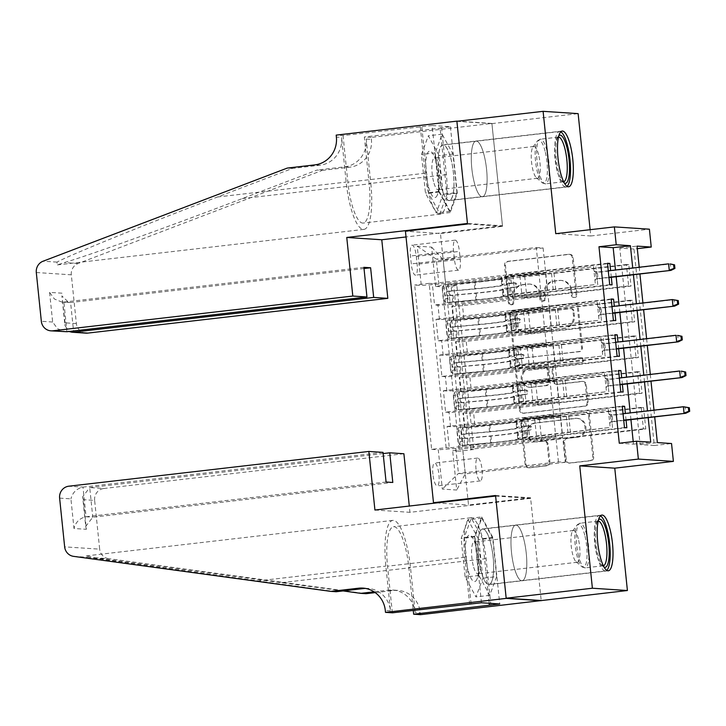 <?xml version="1.0" encoding="UTF-8"?>
<svg xmlns="http://www.w3.org/2000/svg" width="726" height="726" viewBox="0 0 726 726"><rect width="100%" height="100%" fill="white"/><g stroke="black" fill="none" stroke-linecap="round" stroke-linejoin="round"><path stroke-width="0.54" stroke-dasharray="3.63 2.72" d="M511.93 304.757A2.468 2.387 93.8 0 1 509.307 302.579L505.459 265.326A3.53 3.403 93.8 0 1 508.481 261.424L569.411 254.372A3.53 3.403 93.8 0 1 573.159 257.485L577.007 294.738A2.468 2.387 93.8 0 1 574.475 297.478A2.468 2.387 93.8 0 1 572.269 295.291L571.77 290.464A11.289 10.89 93.8 0 0 559.782 280.499L554.7 281.089A11.289 10.89 93.8 0 0 545.026 293.567L545.525 298.386A2.468 2.387 93.8 0 1 542.994 301.127A2.468 2.387 93.8 0 1 540.788 298.93L540.289 294.112A11.289 10.89 93.8 0 0 528.301 284.147L523.219 284.737A11.289 10.89 93.8 0 0 513.554 297.206L514.044 302.034A2.468 2.387 93.8 0 1 511.93 304.757M570.827 290.4A11.289 10.89 93.8 0 0 558.829 280.436L553.757 281.026A11.289 10.89 93.8 0 0 544.083 293.504L544.582 298.322A2.468 2.387 93.8 0 1 542.05 301.063A2.468 2.387 93.8 0 1 539.845 298.867L539.345 294.048A11.289 10.89 93.8 0 0 527.348 284.084L522.275 284.674A11.289 10.89 93.8 0 0 512.601 297.152L513.101 301.971A2.468 2.387 93.8 0 1 510.569 304.711A2.468 2.387 93.8 0 1 508.363 302.515L504.516 265.262A3.53 3.403 93.8 0 1 507.538 261.36L568.467 254.309A3.53 3.403 93.8 0 1 572.215 257.421L576.063 294.674A2.468 2.387 93.8 0 1 573.531 297.415A2.468 2.387 93.8 0 1 571.326 295.228L570.827 290.4L571.77 290.464M511.503 552.441A28.042 7.287 -96.6 0 1 515.66 525.061A28.042 7.287 -96.6 0 1 526.268 553.403A28.042 7.287 -96.6 0 1 522.112 580.773A28.042 7.287 -96.6 0 1 511.503 552.441A28.042 7.287 83.4 0 0 522.112 580.773A28.042 7.287 83.4 0 0 526.268 553.403A28.042 7.287 83.4 0 0 515.66 525.061A28.042 7.287 83.4 0 0 511.503 552.441M471.818 168.423A28.042 7.287 -96.6 0 1 475.975 141.053A28.042 7.287 -96.6 0 1 486.583 169.394A28.042 7.287 -96.6 0 1 482.427 196.764A28.042 7.287 -96.6 0 1 471.818 168.423A28.042 7.287 83.4 0 0 482.427 196.764A28.042 7.287 83.4 0 0 486.583 169.394A28.042 7.287 83.4 0 0 475.975 141.053A28.042 7.287 83.4 0 0 471.818 168.423M432.905 474.278A11.507 2.986 -96.6 0 1 434.611 463.052A11.507 2.986 -96.6 0 1 438.958 474.677A11.507 2.986 -96.6 0 1 437.252 485.903A11.507 2.986 -96.6 0 1 432.905 474.278M476.011 469.286A11.507 2.986 -96.6 0 1 477.717 458.052A11.507 2.986 -96.6 0 1 482.064 469.686A11.507 2.986 -96.6 0 1 480.358 480.911A11.507 2.986 -96.6 0 1 476.011 469.286M549.918 461.899A3.53 3.403 93.8 0 1 546.896 465.793L529.808 467.78A3.53 3.403 93.8 0 1 526.06 464.658L521.785 423.285A3.53 3.403 93.8 0 1 524.807 419.392L585.737 412.332A3.53 3.403 93.8 0 1 589.485 415.444L593.759 456.817A3.53 3.403 93.8 0 1 590.737 460.72L570.082 463.106A3.53 3.403 93.8 0 1 566.344 459.994L564.51 442.288A3.53 3.403 93.8 0 1 567.532 438.395L577.769 437.206A9.438 9.102 93.8 0 0 577.415 418.403A9.438 9.102 93.8 0 0 575.836 418.448L535.724 423.095A9.438 9.102 93.8 0 0 536.069 441.889A9.438 9.102 93.8 0 0 537.657 441.853L544.346 441.072A3.53 3.403 93.8 0 1 548.094 444.194L549.918 461.899L548.974 461.836A3.53 3.403 93.8 0 1 545.952 465.738L528.864 467.716A3.53 3.403 93.8 0 1 525.116 464.604L520.832 423.222A3.53 3.403 93.8 0 1 523.863 419.329L584.784 412.268A3.53 3.403 93.8 0 1 588.532 415.381L592.806 456.763A3.53 3.403 93.8 0 1 589.784 460.656L569.139 463.052A3.53 3.403 93.8 0 1 565.391 459.93L563.567 442.225A3.53 3.403 93.8 0 1 566.589 438.332L577.769 437.206M495.559 495.513L530.588 497.809L541.197 600.511L530.642 498.345L409.945 512.32L409.292 506.04M530.588 497.809L468.515 504.997L440.455 233.509L405.435 231.213M456.89 121.315L491.919 123.62L502.528 226.321L440.455 233.509M491.919 123.62L578.132 113.628M555.744 233.681L590.773 235.977L590.12 229.697M590.773 235.977L649.398 229.189M633.998 249.045L619.804 248.12L640.105 444.584L654.298 445.519L633.998 249.045L637.301 248.664M654.298 445.519L671.541 443.522M518.536 358.726A3.53 3.403 93.8 0 1 514.788 355.613L510.514 314.24A3.53 3.403 93.8 0 1 513.536 310.338L574.466 303.286A3.53 3.403 93.8 0 1 578.214 306.399L582.488 347.772A3.53 3.403 93.8 0 1 579.466 351.674L517.593 358.662A3.53 3.403 93.8 0 1 513.845 355.549L509.57 314.176A3.53 3.403 93.8 0 1 512.592 310.274L573.522 303.223A3.53 3.403 93.8 0 1 577.27 306.336L581.544 347.709A3.53 3.403 93.8 0 1 578.522 351.611L517.593 358.662M516.15 368.763L520.424 410.136A3.53 3.403 93.8 0 0 524.172 413.248L585.102 406.197A3.53 3.403 93.8 0 0 588.124 402.295L586.29 384.589A3.53 3.403 93.8 0 0 582.542 381.477L557.831 384.335A3.53 3.403 93.8 0 1 554.092 381.223L552.876 369.48A3.53 3.403 93.8 0 1 555.898 365.577L581.626 362.601A2.468 2.387 93.8 0 0 581.526 357.682A2.468 2.387 93.8 0 0 581.118 357.691L519.172 364.86A3.53 3.403 93.8 0 0 516.15 368.763L515.206 368.699L519.48 410.072L520.424 410.136M624.478 427.596L449.294 447.888L447.08 426.452L622.264 406.161M620.784 391.877L445.61 412.168L443.395 390.733L618.57 370.441M617.1 356.148L441.916 376.44L439.702 355.014L614.886 334.722M613.406 320.429L438.223 340.721L436.008 319.286L439.466 319.513A14.384 0.662 174.1 0 0 457.044 318.17L542.567 308.26L541.088 293.966L515.133 296.961L510.351 296.644L612.082 284.864M611.192 298.994L436.008 319.286M453.614 284.964L628.798 264.672L631.012 286.108L455.828 306.399L453.614 284.964L456.79 285.173L473.769 449.494L470.593 449.285L645.777 428.993L643.563 407.558L641.194 407.404L643.408 428.839L645.777 428.993M457.307 320.683L632.491 300.392L634.705 321.827L459.522 342.118L457.307 320.683L453.85 320.456L452.38 306.172L455.828 306.399M461.001 356.412L636.185 336.12L638.399 357.546L463.215 377.838L461.001 356.412L457.543 356.185A14.384 0.662 -5.9 0 1 457.035 356.058A14.384 0.662 -5.9 0 1 467.553 354.333L466.074 340.049A14.384 0.662 174.1 0 0 455.556 341.774A14.384 0.662 174.1 0 0 456.064 341.892L459.522 342.118M464.694 392.131L639.869 371.839L642.083 393.274L466.909 413.566L464.694 392.131L461.237 391.904A14.384 0.662 -5.9 0 1 460.729 391.786A14.384 0.662 -5.9 0 1 471.247 390.062L469.767 375.769A14.384 0.662 174.1 0 0 459.249 377.493A14.384 0.662 174.1 0 0 459.758 377.611L463.215 377.838M445.61 412.168L449.058 412.395A14.384 0.662 174.1 0 0 466.646 411.043L552.159 401.133L526.205 404.128L521.422 403.81L623.153 392.031M447.08 426.452L450.537 426.679A14.384 0.662 -5.9 0 0 468.116 425.336L553.639 415.426L552.159 401.133M441.916 376.44L445.374 376.667A14.384 0.662 174.1 0 0 462.952 375.324L548.475 365.414L522.511 368.409L517.738 368.091L619.46 356.312M443.395 390.733L446.844 390.96A14.384 0.662 -5.9 0 0 464.431 389.608L549.945 379.707L548.475 365.414M438.223 340.721L441.68 340.948A14.384 0.662 174.1 0 0 459.259 339.596L544.781 329.695L518.827 332.68L514.044 332.372L615.775 320.583M439.702 355.014L443.159 355.241A14.384 0.662 -5.9 0 0 460.738 353.889L546.261 343.979L544.781 329.695M628.798 264.672L626.429 264.518L628.643 285.953L631.012 286.108M632.491 300.392L630.123 300.237L632.337 321.672L634.705 321.827M636.185 336.12L633.816 335.957L636.03 357.392L638.399 357.546M639.869 371.839L637.51 371.685L639.724 393.12L642.083 393.274M619.278 443.223L633.48 444.149L633.217 441.608M630.939 419.628L630.25 412.894M627.255 383.9L626.556 377.166M623.561 348.181L622.863 341.447M619.868 312.461L619.169 305.728M616.174 276.733L615.485 269.999M611.301 277.305L610.602 270.562M614.995 313.024L614.296 306.29M618.679 348.743L617.989 342.01M622.373 384.471L621.674 377.729M626.066 420.191L625.367 413.457M416.307 256.405L417.123 264.264A11.144 2.895 -96.6 0 1 415.472 275.145A11.144 2.895 -96.6 0 1 411.252 263.883L410.444 256.024A11.144 2.895 -96.6 0 1 412.096 245.143A11.144 2.895 -96.6 0 1 416.307 256.405L459.413 251.414L460.23 259.273A11.144 2.895 -96.6 0 1 458.578 270.145A11.144 2.895 -96.6 0 1 454.358 258.883L453.55 251.024A11.144 2.895 -96.6 0 1 455.202 240.152A11.144 2.895 -96.6 0 1 459.413 251.414M436.48 502.891L468.515 504.997M449.294 447.888L446.127 447.679L431.643 449.358L414.664 285.037L421.289 285.472L438.867 284.12L538.873 272.54L536.287 247.53L436.281 259.118L443.096 259.563L445.682 284.565L435.673 286.416L442.306 286.852L459.286 451.173L452.661 450.737L462.662 448.895L465.248 473.897L458.433 473.452L455.846 448.441L555.853 436.861L529.898 439.847L525.116 439.539L626.847 427.75M431.643 449.358L438.268 449.793L442.334 489.088L456.718 490.032L452.661 450.737M435.673 286.416L431.616 247.121L417.232 246.178L421.289 285.472M637.51 371.685L535.779 383.464L530.996 383.156L556.86 380.161L559.074 401.587L473.461 411.488A14.384 0.662 174.1 0 0 462.943 413.221A14.384 0.662 174.1 0 0 463.451 413.339L466.909 413.566M558.984 401.587L560.454 415.871L474.931 425.781L473.461 411.488M633.816 335.957L532.085 347.745L527.303 347.427L553.167 344.433L555.381 365.868L469.767 375.769M555.29 365.859L556.76 380.152L471.247 390.062M630.123 300.237L528.392 312.026L523.609 311.708L549.473 308.713L551.687 330.149L466.074 340.049M551.597 330.139L553.076 344.433L467.553 354.333M609.713 284.71L434.529 305.002L437.987 305.229A14.384 0.662 174.1 0 0 455.565 303.876L541.088 293.966M626.429 264.518L524.698 276.297L519.925 275.989L545.789 272.994L549.382 308.704L463.86 318.614A14.384 0.662 174.1 0 0 453.342 320.338A14.384 0.662 174.1 0 0 453.85 320.456M547.903 294.42L462.38 304.321A14.384 0.662 174.1 0 0 451.862 306.054A14.384 0.662 174.1 0 0 452.38 306.172M474.931 425.781A14.384 0.662 -5.9 0 0 464.413 427.505A14.384 0.662 -5.9 0 0 464.93 427.623L468.379 427.85L470.593 449.285M446.127 447.679L429.148 283.358L432.315 283.567L434.529 305.002M641.194 407.404L539.463 419.192L534.69 418.875L560.554 415.88L565.255 462.308L558.439 461.863L458.433 473.452L442.334 489.088M558.439 461.863L555.853 436.861M438.867 284.12L436.281 259.118L417.232 246.178M536.287 247.53L543.102 247.974L443.096 259.563L431.616 247.121M543.102 247.974L545.689 272.985L445.682 284.565M639.225 267.25L639.924 273.983M642.918 302.969L643.617 309.712M646.612 338.697L647.302 345.431M650.305 374.416L650.995 381.15M653.99 410.136L654.689 416.878M648.182 417.631L647.492 410.898M644.497 381.903L643.799 375.17M640.804 346.184L640.105 339.45M637.11 310.465L636.412 303.722M633.417 274.737L632.727 268.003M565.255 462.308L465.248 473.897L456.718 490.032M562.668 437.306L462.662 448.895M553.639 415.426L555.762 436.852M549.945 379.707L552.069 401.133M546.261 343.979L548.375 365.405M542.567 308.26L544.691 329.686M538.873 272.54L540.997 293.966M619.804 248.12L637.047 246.114M640.105 444.584L657.348 442.588M633.48 444.149L650.723 442.152M538.783 272.531L512.919 275.526L508.136 275.218L510.351 296.644M512.919 275.526L515.133 296.961M607.499 263.275L432.315 283.567M429.148 283.358L414.664 285.037M508.136 275.218L607.544 263.701M456.79 285.173L442.306 286.852M628.643 285.953L526.913 297.733L522.139 297.415L548.003 294.42M519.925 275.989L522.139 297.415M524.698 276.297L526.913 297.733M468.379 427.85L643.563 407.558M542.467 308.251L516.603 311.245L518.827 332.68M516.603 311.245L511.83 310.937L514.044 332.372M511.83 310.937L611.238 299.421M632.337 321.672L530.606 333.452L525.824 333.143L551.687 330.149M523.609 311.708L525.824 333.143M528.392 312.026L530.606 333.452M527.303 347.427L529.517 368.862L555.381 365.868M532.085 347.745L534.3 369.18L529.517 368.862M636.03 357.392L534.3 369.18M546.161 343.979L520.297 346.974L515.514 346.656L614.922 335.14M515.514 346.656L517.738 368.091M520.297 346.974L522.511 368.409M530.996 383.156L533.211 404.591L559.074 401.587M535.779 383.464L537.993 404.899L533.211 404.591M639.724 393.12L537.993 404.899M549.854 379.698L523.99 382.693L519.208 382.384L618.616 370.868M519.208 382.384L521.422 403.81M523.99 382.693L526.205 404.128M534.69 418.875L536.904 440.31L562.768 437.315M539.463 419.192L541.687 440.618L536.904 440.31M473.769 449.494L459.286 451.173M643.408 428.839L541.687 440.618M553.548 415.417L527.684 418.412L522.902 418.103L622.309 406.587M455.846 448.441L438.268 449.793M522.902 418.103L525.116 439.539M527.684 418.412L529.898 439.847M502.528 226.321L467.508 224.016M515.651 317.543A2.468 2.387 93.8 0 1 517.765 314.821L571.244 308.623A2.468 2.387 93.8 0 1 573.876 310.801L574.393 315.883A11.289 10.89 93.8 0 1 564.728 328.361L528.165 332.599A11.289 10.89 93.8 0 1 516.177 322.634L515.651 317.543L514.707 317.489A2.468 2.387 93.8 0 1 516.821 314.757L517.765 314.821M514.707 317.489L515.233 322.571A11.289 10.89 93.8 0 0 527.221 332.535L563.775 328.297A11.289 10.89 93.8 0 0 573.449 315.828L572.923 310.737A2.468 2.387 93.8 0 0 570.3 308.559L516.821 314.757M515.206 368.699A3.53 3.403 93.8 0 1 518.228 364.806L580.165 357.628A2.468 2.387 93.8 0 1 582.806 360.023A2.468 2.387 93.8 0 1 580.673 362.537L554.954 365.514A3.53 3.403 93.8 0 0 551.923 369.416L553.139 381.159A3.53 3.403 93.8 0 0 556.887 384.272L581.599 381.413A3.53 3.403 93.8 0 1 585.347 384.526L587.18 402.231A3.53 3.403 93.8 0 1 584.149 406.133L523.228 413.194A3.53 3.403 93.8 0 1 519.48 410.072M532.194 387.303A9.438 9.102 93.8 0 1 522.121 378.155A9.438 9.102 93.8 0 1 530.252 368.545L544.391 366.911A3.53 3.403 93.8 0 1 548.139 370.024L549.346 381.767A3.53 3.403 93.8 0 1 546.324 385.669L531.25 387.248A9.438 9.102 93.8 0 1 521.177 378.092A9.438 9.102 93.8 0 1 529.308 368.481L530.252 368.545M531.25 387.248L545.38 385.606A3.53 3.403 93.8 0 0 548.402 381.713L547.186 369.961A3.53 3.403 93.8 0 0 543.438 366.848L529.308 368.481M576.825 437.143A9.438 9.102 93.8 0 0 576.471 418.339A9.438 9.102 93.8 0 0 574.883 418.385L534.772 423.031A9.438 9.102 93.8 0 0 535.126 441.825A9.438 9.102 93.8 0 0 536.714 441.789L543.402 441.018A3.53 3.403 93.8 0 1 547.15 444.13L548.974 461.836M513.554 282.831A2.16 2.078 93.8 0 1 515.841 284.737A2.16 2.078 93.8 0 1 513.999 287.115L510.541 287.523A11.326 0.517 174.1 0 0 502.256 288.875A11.326 0.517 174.1 0 0 502.61 288.966L503.309 295.754A11.326 0.517 -5.9 0 1 502.955 295.663A11.326 0.517 -5.9 0 1 511.24 294.302L595.393 284.556L593.541 266.696L509.398 276.443L510.097 283.231L514.779 282.913L506.666 284.165L505.759 277.323L593.541 266.696M445.555 302.697L443.287 299.003L447.77 298.486L450.038 302.179L445.555 302.697L475.947 300.083A27.506 1.261 174.1 0 0 508.681 295.464A27.506 1.261 174.1 0 0 507.819 295.237L506.902 288.394L515.224 287.197A2.16 2.078 -86.2 0 0 515.142 282.904A2.16 2.078 -86.2 0 0 514.779 282.913M443.287 299.003L442.179 288.286L443.704 284.837L474.096 282.223A27.506 1.261 174.1 0 0 506.83 277.595A27.506 1.261 174.1 0 0 505.968 277.377M443.704 284.837L475.013 281.915A22.833 1.044 174.1 0 0 502.183 278.076A22.833 1.044 174.1 0 0 501.466 277.895A11.326 0.517 -5.9 0 1 501.112 277.804A11.326 0.517 -5.9 0 1 509.398 276.443M450.038 302.179L476.855 299.774A22.833 1.044 174.1 0 0 504.035 295.945A22.833 1.044 174.1 0 0 503.309 295.754M507.819 295.237L595.393 284.556M447.77 298.486L446.662 287.768L442.179 288.286M448.196 284.32L446.662 287.768M501.466 277.895L502.165 284.683A11.326 0.517 -5.9 0 1 501.811 284.592A11.326 0.517 -5.9 0 1 510.097 283.231M507.111 288.449A27.506 1.261 -5.9 0 1 507.982 288.676A27.506 1.261 -5.9 0 1 475.24 293.295L445.982 295.909C444.548 294.502 444.394 293.068 445.546 291.616L474.804 289.012A27.506 1.261 174.1 0 0 507.538 284.383A27.506 1.261 174.1 0 0 506.666 284.165M502.165 284.683A22.833 1.044 -5.9 0 1 502.882 284.864A22.833 1.044 -5.9 0 1 475.712 288.703L450.501 291.044C448.732 292.56 448.886 293.994 450.946 295.328L476.156 292.995A22.833 1.044 174.1 0 0 503.327 289.157A22.833 1.044 174.1 0 0 502.61 288.966M597.761 284.719L597.298 280.245L594.93 280.091L596.336 278.73L598.043 278.838L597.38 272.404L595.674 272.295L596.336 278.73L608.942 277.268M608.279 270.834L595.674 272.295L594.004 271.161L596.373 271.315L595.91 266.85M555.689 289.583L553.838 271.724M608.978 277.568L598.043 278.838L597.298 280.245L596.373 271.315L597.38 272.404L670.316 263.955L670.978 270.39M564.411 183.152A24.267 6.307 -96.6 0 1 563.657 182.653A24.267 6.307 -96.6 0 1 558.367 170.937A24.267 6.307 -96.6 0 1 558.285 136.216A24.267 6.307 -96.6 0 1 558.893 135.562M558.494 137.114A22.47 5.835 83.4 0 0 558.348 137.123A22.47 5.835 83.4 0 0 556.878 138.121A22.47 5.835 83.4 0 0 556.96 170.265A22.47 5.835 83.4 0 0 561.86 181.119A22.47 5.835 83.4 0 0 563.521 181.763A22.47 5.835 83.4 0 0 563.666 181.736M428.177 185.602A23.368 6.071 -96.6 0 1 426.144 158.341A23.368 6.071 -96.6 0 1 432.741 153.476A23.368 6.071 -96.6 0 1 436.435 163.078A23.368 6.071 -96.6 0 1 437.497 194.55A23.368 6.071 -96.6 0 1 428.177 185.602M433.558 181.573A15.999 4.156 -96.6 0 1 434.547 157.978A15.999 4.156 -96.6 0 1 436.68 159.584A15.999 4.156 -96.6 0 1 439.212 166.154A15.999 4.156 -96.6 0 1 439.938 187.698A15.999 4.156 -96.6 0 1 438.223 189.758A15.999 4.156 -96.6 0 1 433.558 181.573M538.583 154.647A15.999 4.156 83.4 0 0 533.919 146.461A15.999 4.156 83.4 0 0 532.875 147.178A15.999 4.156 83.4 0 0 532.929 170.066A15.999 4.156 83.4 0 0 536.423 177.788A15.999 4.156 83.4 0 0 537.603 178.251A15.999 4.156 83.4 0 0 538.583 154.647M560.762 131.842A27.86 7.242 83.4 0 0 559.447 131.56A27.86 7.242 83.4 0 0 557.731 172.661A27.86 7.242 83.4 0 0 565.863 186.918A27.86 7.242 83.4 0 0 567.07 186.346M441.172 186.165A27.86 7.242 83.4 0 0 449.303 200.421A27.86 7.242 83.4 0 0 451.018 159.312A27.86 7.242 83.4 0 0 442.896 145.064A27.86 7.242 83.4 0 0 441.172 186.165M456.944 192.608L452.96 154.039L442.116 134.174L435.255 152.877L439.239 191.446L450.084 211.311L456.944 192.608L443.15 194.205L439.166 155.636L428.322 135.771L421.461 154.475L425.445 193.043L436.29 212.909L443.15 194.205M452.96 154.039L439.166 155.636M442.116 134.174L428.322 135.771M435.255 152.877L421.461 154.475M439.239 191.446L425.445 193.043M450.084 211.311L436.29 212.909M604.096 567.16A24.267 6.307 -96.6 0 1 603.342 566.661A24.267 6.307 -96.6 0 1 598.052 554.945A24.267 6.307 -96.6 0 1 597.97 520.233A24.267 6.307 -96.6 0 1 598.578 519.58M598.179 521.123A22.47 5.835 83.4 0 0 598.033 521.132A22.47 5.835 83.4 0 0 596.563 522.139A22.47 5.835 83.4 0 0 596.645 554.283A22.47 5.835 83.4 0 0 601.545 565.127A22.47 5.835 83.4 0 0 603.197 565.772A22.47 5.835 83.4 0 0 603.351 565.745M467.862 569.611A23.368 6.071 -96.6 0 1 465.829 542.358A23.368 6.071 -96.6 0 1 472.417 537.494A23.368 6.071 -96.6 0 1 476.12 547.095A23.368 6.071 -96.6 0 1 477.182 578.568A23.368 6.071 -96.6 0 1 467.862 569.611M473.243 565.59A15.999 4.156 -96.6 0 1 474.232 541.986A15.999 4.156 -96.6 0 1 476.365 543.602A15.999 4.156 -96.6 0 1 478.897 550.172A15.999 4.156 -96.6 0 1 479.623 571.716A15.999 4.156 -96.6 0 1 477.908 573.776A15.999 4.156 -96.6 0 1 473.243 565.59M578.268 538.665A15.999 4.156 83.4 0 0 573.604 530.479A15.999 4.156 83.4 0 0 572.56 531.196A15.999 4.156 83.4 0 0 572.614 554.083A15.999 4.156 83.4 0 0 576.108 561.806A15.999 4.156 83.4 0 0 577.279 562.26A15.999 4.156 83.4 0 0 578.268 538.665M600.438 515.859A27.86 7.242 83.4 0 0 599.132 515.578A27.86 7.242 83.4 0 0 597.416 556.679A27.86 7.242 83.4 0 0 605.548 570.926A27.86 7.242 83.4 0 0 606.755 570.355M480.857 570.182A27.86 7.242 83.4 0 0 488.988 584.43A27.86 7.242 83.4 0 0 490.703 543.329A27.86 7.242 83.4 0 0 482.572 529.082A27.86 7.242 83.4 0 0 480.857 570.182M496.629 576.616L492.636 538.048L481.801 518.192L474.94 536.895L478.924 575.455L489.769 595.32L496.629 576.616L482.835 578.214L478.842 539.654L468.007 519.789L461.146 538.492L465.13 577.052L475.975 596.917L482.835 578.214M492.636 538.048L478.842 539.654M481.801 518.192L468.007 519.789M474.94 536.895L461.146 538.492M478.924 575.455L465.13 577.052M489.769 595.32L475.975 596.917M438.713 172.253A28.042 7.287 -96.6 0 1 442.869 144.882A28.042 7.287 -96.6 0 1 453.478 173.224A28.042 7.287 -96.6 0 1 449.321 200.594A28.042 7.287 -96.6 0 1 438.713 172.253M86.004 333.143A10.781 10.4 93.8 0 1 76.366 323.578L71.32 274.818A10.781 10.4 93.8 0 1 78.118 263.502L322.262 170.383L317.08 170.038L242.221 198.597C170.919 225.904 86.884 256.124 64.269 262.594L57.399 264.899L56.946 262.113C69.914 255.007 145.754 224.252 217.555 196.973L292.424 168.423L320.012 165.229A25.165 24.276 -86.2 0 0 341.565 137.423L336.383 137.087M292.424 168.423L287.242 168.087M322.262 170.383L349.85 167.18A25.165 24.276 -86.2 0 0 371.403 139.383L371.204 137.414L491.901 123.438L457.87 121.206M242.221 198.597L370.841 183.696L366.222 139.038A25.165 24.276 -86.2 0 1 344.668 166.844L317.08 170.038M420.29 126.623L425.1 173.242A40.447 10.509 83.4 0 0 440.41 214.116A40.447 10.509 83.4 0 0 446.399 174.639L441.58 128.021L440.074 127.921L446.944 194.441L439.865 213.743L428.676 193.243L421.797 126.723L343.044 135.571L336.174 135.118M450.419 126.723L457.289 193.243L450.211 212.546L439.021 192.045L432.142 125.525L450.419 126.723L440.074 127.921M432.142 125.525L421.797 126.723M371.204 137.414L364.343 136.969L369.153 183.587A40.447 10.509 -96.6 0 1 363.163 223.064A40.447 10.509 -96.6 0 1 347.854 182.19L343.044 135.571M441.58 128.021L364.343 136.969M491.901 123.438L502.474 225.786L467.453 223.481M502.474 225.786L406.025 236.957M370.841 183.696A46.827 12.17 -96.6 0 1 363.898 229.398A46.827 12.17 -96.6 0 1 346.175 182.081L341.565 137.423M450.211 212.546L439.865 213.743M457.289 193.243L446.944 194.441M439.021 192.045L428.676 193.243M363.898 267.331L63.879 302.08L70.603 302.524L73.544 330.965M364.016 268.529L70.603 302.524L68.834 302.57L61.892 295.89L64.959 325.538L68.997 331.492M76.366 323.578L65.05 322.834L64.959 325.538M65.05 322.834L61.892 295.89M61.991 293.186L49.586 292.378L54.432 299.012L62.019 302.125L63.879 302.08L66.946 331.728M49.586 292.378L52.653 322.026L57.499 328.66L65.086 331.773M493.163 557.241A28.042 7.287 -96.6 0 1 489.006 584.611A28.042 7.287 -96.6 0 1 478.398 556.27A28.042 7.287 -96.6 0 1 482.554 528.9A28.042 7.287 -96.6 0 1 493.163 557.241M403.892 453.741L103.872 488.489L89.725 487.563L92.783 517.211L86.067 516.767L83 487.119L68.852 486.193M383.147 453.578L89.725 487.563L82.655 496.784L85.713 526.432L92.783 517.211L392.802 482.463M374.044 591.817L388.41 590.156A25.165 24.276 93.8 0 1 392.639 590.047A25.165 24.276 93.8 0 1 415.136 612.363L420.318 612.699L420.517 614.668M375.215 592.625L393.592 590.492A25.165 24.276 93.8 0 1 397.83 590.383A25.165 24.276 93.8 0 1 420.318 612.699M59.614 498.109L70.921 498.853L73.988 528.501L86.385 529.308L83.327 499.66L94.634 500.405L99.671 549.165L64.65 546.869M336.165 591.735L87.447 557.269L86.303 555.889L94.77 557.75L343.071 590.928M94.77 557.75L108.619 558.657L366.004 593.687M495.613 496.049L530.642 498.345M374.925 510.024L409.945 512.32M383.019 452.371L83 487.119C76.657 488.516 72.627 492.428 70.921 498.853M392.358 612.817L387.539 566.198A40.447 10.509 -96.6 0 1 393.537 526.722A40.447 10.509 -96.6 0 1 408.838 567.596L413.266 610.403M365.387 588.405A25.165 24.276 93.8 0 1 367.982 588.432A25.165 24.276 93.8 0 1 390.479 610.747L385.86 566.089A46.827 12.17 -96.6 0 1 392.802 520.388A46.827 12.17 -96.6 0 1 410.517 567.714L415.136 612.363M108.619 558.657A10.781 10.4 93.8 0 1 99.671 549.165M94.634 500.405A10.781 10.4 93.8 0 1 103.872 488.489M490.903 605.266L486.084 558.648A40.447 10.509 83.4 0 0 470.784 517.774A40.447 10.509 83.4 0 0 464.785 557.259L469.604 603.869M471.12 603.968L464.25 537.449L471.319 518.146L482.518 538.647L489.197 603.279M481.465 602.771L474.595 536.251L481.665 516.948L471.319 518.146M474.595 536.251L464.25 537.449M481.665 516.948L492.863 537.449L499.733 603.968M492.863 537.449L482.518 538.647M386.078 482.019L86.067 516.767C79.715 518.164 75.695 522.076 73.988 528.501M86.385 529.308L85.713 526.432M83.327 499.66L82.655 496.784M517.248 318.551A2.16 2.078 93.8 0 1 519.535 320.456A2.16 2.078 93.8 0 1 517.683 322.843L514.226 323.242A11.326 0.517 174.1 0 0 505.949 324.604A11.326 0.517 174.1 0 0 506.303 324.694L507.002 331.483A11.326 0.517 -5.9 0 1 506.648 331.392A11.326 0.517 -5.9 0 1 514.934 330.031L599.086 320.284L597.235 302.424L513.082 312.171L513.79 318.959L518.473 318.632L510.36 319.885L509.452 313.051L597.235 302.424M449.249 338.416L446.98 334.722L451.463 334.205L453.732 337.899L449.249 338.416L479.632 335.802A27.506 1.261 174.1 0 0 512.375 331.183A27.506 1.261 174.1 0 0 511.503 330.965L510.596 324.123L518.918 322.925A2.16 2.078 -86.2 0 0 518.836 318.623A2.16 2.078 -86.2 0 0 518.473 318.632M446.98 334.722L445.873 324.005L447.397 320.556L477.79 317.943A27.506 1.261 174.1 0 0 510.523 313.323A27.506 1.261 174.1 0 0 509.661 313.097M447.397 320.556L478.706 317.643A22.833 1.044 174.1 0 0 505.877 313.804A22.833 1.044 174.1 0 0 505.16 313.623A11.326 0.517 -5.9 0 1 504.806 313.523A11.326 0.517 -5.9 0 1 513.082 312.171M453.732 337.899L480.548 335.503A22.833 1.044 174.1 0 0 507.719 331.664A22.833 1.044 174.1 0 0 507.002 331.483M511.503 330.965L599.086 320.284M451.463 334.205L450.356 323.487L445.873 324.005M451.881 320.039L450.356 323.487M505.16 313.623L505.859 320.402A11.326 0.517 -5.9 0 1 505.505 320.311A11.326 0.517 -5.9 0 1 513.79 318.959M510.805 324.177A27.506 1.261 -5.9 0 1 511.667 324.395A27.506 1.261 -5.9 0 1 478.933 329.023L449.675 331.628C448.232 330.221 448.087 328.787 449.231 327.344L478.488 324.731A27.506 1.261 174.1 0 0 511.222 320.112A27.506 1.261 174.1 0 0 510.36 319.885M505.859 320.402A22.833 1.044 -5.9 0 1 506.576 320.593A22.833 1.044 -5.9 0 1 479.405 324.431L454.195 326.764C452.425 328.288 452.57 329.713 454.639 331.056L479.85 328.715A22.833 1.044 174.1 0 0 507.02 324.876A22.833 1.044 174.1 0 0 506.303 324.694M601.446 320.438L600.983 315.973L598.623 315.819L600.03 314.449L601.736 314.558L601.074 308.133L599.367 308.015L600.03 314.449L612.635 312.988M611.973 306.553L599.367 308.015L597.698 306.889L600.066 307.044L599.603 302.579M559.374 325.312L557.532 307.452M612.671 313.296L601.736 314.558L600.983 315.973L600.066 307.044L601.074 308.133L674 299.684L674.672 306.109M520.932 354.279A2.16 2.078 93.8 0 1 523.228 356.185A2.16 2.078 93.8 0 1 521.377 358.562L517.919 358.962A11.326 0.517 174.1 0 0 509.643 360.323A11.326 0.517 174.1 0 0 509.997 360.414L510.696 367.202A11.326 0.517 -5.9 0 1 510.342 367.111A11.326 0.517 -5.9 0 1 518.618 365.75L602.771 356.003L600.928 338.144L516.776 347.89L517.475 354.678L522.166 354.361L514.053 355.613L513.146 348.77L600.928 338.144M452.933 374.144L450.674 370.441L455.157 369.924L457.416 373.618L452.933 374.144L483.325 371.53A27.506 1.261 174.1 0 0 516.059 366.902A27.506 1.261 174.1 0 0 515.197 366.684L514.289 359.842L522.611 358.644A2.16 2.078 -86.2 0 0 522.529 354.352A2.16 2.078 -86.2 0 0 522.166 354.361M450.674 370.441L449.566 359.724L451.091 356.285L481.483 353.671A27.506 1.261 174.1 0 0 514.217 349.043A27.506 1.261 174.1 0 0 513.355 348.825M451.091 356.285L482.4 353.362A22.833 1.044 174.1 0 0 509.57 349.524A22.833 1.044 174.1 0 0 508.853 349.342A11.326 0.517 -5.9 0 1 508.49 349.251A11.326 0.517 -5.9 0 1 516.776 347.89M457.416 373.618L484.242 371.222A22.833 1.044 174.1 0 0 511.413 367.383A22.833 1.044 174.1 0 0 510.696 367.202M515.197 366.684L602.771 356.003M455.157 369.924L454.049 359.207L449.566 359.724M455.574 355.758L454.049 359.207M508.853 349.342L509.552 356.13A11.326 0.517 -5.9 0 1 509.198 356.039A11.326 0.517 -5.9 0 1 517.475 354.678M514.498 359.896A27.506 1.261 -5.9 0 1 515.36 360.114A27.506 1.261 -5.9 0 1 482.627 364.742L453.369 367.356C451.926 365.94 451.781 364.516 452.924 363.064L482.182 360.459A27.506 1.261 174.1 0 0 514.915 355.831A27.506 1.261 174.1 0 0 514.053 355.613M509.552 356.13A22.833 1.044 -5.9 0 1 510.269 356.312A22.833 1.044 -5.9 0 1 483.099 360.15L457.888 362.492C456.119 364.007 456.264 365.432 458.333 366.775L483.543 364.434A22.833 1.044 174.1 0 0 510.714 360.595A22.833 1.044 174.1 0 0 509.997 360.414M605.139 356.157L604.676 351.693L602.308 351.538L603.723 350.168L605.43 350.286L604.758 343.852L603.061 343.743L603.723 350.168L616.329 348.707M615.666 342.282L603.061 343.743L601.391 342.608L603.76 342.763L603.297 338.298M563.067 361.031L561.225 343.171M616.356 349.015L605.43 350.286L604.676 351.693L603.76 342.763L604.758 343.852L677.694 335.403L678.356 341.837M524.626 389.998A2.16 2.078 93.8 0 1 526.922 391.904A2.16 2.078 93.8 0 1 525.07 394.282L521.613 394.69A11.326 0.517 174.1 0 0 513.327 396.042A11.326 0.517 174.1 0 0 513.69 396.133L514.389 402.921A11.326 0.517 -5.9 0 1 514.035 402.83A11.326 0.517 -5.9 0 1 522.312 401.478L606.464 391.722L604.622 373.863L520.469 383.609L521.168 390.397L525.86 390.08L517.747 391.332L516.83 384.49L604.622 373.863M456.627 409.863L454.367 406.17L458.85 405.652L461.11 409.346L456.627 409.863L487.019 407.25A27.506 1.261 174.1 0 0 519.752 402.631A27.506 1.261 174.1 0 0 518.89 402.404L517.983 395.561L526.305 394.363A2.16 2.078 -86.2 0 0 526.223 390.071A2.16 2.078 -86.2 0 0 525.86 390.08M454.367 406.17L453.26 395.452L454.785 392.004L485.177 389.39A27.506 1.261 174.1 0 0 517.91 384.762A27.506 1.261 174.1 0 0 517.048 384.544M454.785 392.004L486.084 389.082A22.833 1.044 174.1 0 0 513.255 385.243A22.833 1.044 174.1 0 0 512.538 385.061A11.326 0.517 -5.9 0 1 512.184 384.971A11.326 0.517 -5.9 0 1 520.469 383.609M461.11 409.346L487.936 406.941A22.833 1.044 174.1 0 0 515.106 403.111A22.833 1.044 174.1 0 0 514.389 402.921M518.89 402.404L606.464 391.722M458.85 405.652L457.743 394.935L453.26 395.452M459.268 391.486L457.743 394.935M512.538 385.061L513.246 391.849A11.326 0.517 -5.9 0 1 512.883 391.759A11.326 0.517 -5.9 0 1 521.168 390.397M518.192 395.616A27.506 1.261 -5.9 0 1 519.054 395.842A27.506 1.261 -5.9 0 1 486.32 400.462L457.062 403.075C455.619 401.669 455.474 400.235 456.618 398.783L485.875 396.178A27.506 1.261 174.1 0 0 518.609 391.55A27.506 1.261 174.1 0 0 517.747 391.332M513.246 391.849A22.833 1.044 -5.9 0 1 513.963 392.031A22.833 1.044 -5.9 0 1 486.792 395.87L461.582 398.211C459.812 399.727 459.957 401.16 462.026 402.503L487.228 400.162A22.833 1.044 174.1 0 0 514.407 396.323A22.833 1.044 174.1 0 0 513.69 396.133M608.833 391.886L608.37 387.412L606.001 387.257L607.417 385.896L609.114 386.005L608.452 379.571L606.745 379.462L607.417 385.896L620.022 384.435M619.351 378.001L606.745 379.462L605.085 378.328L607.444 378.482L606.99 374.017M566.761 396.759L564.919 378.89M620.049 384.735L609.114 386.005L608.37 387.412L607.444 378.482L608.452 379.571L681.387 371.122L682.05 377.556M528.319 425.717A2.16 2.078 93.8 0 1 530.606 427.623A2.16 2.078 93.8 0 1 528.764 430.01L525.306 430.409A11.326 0.517 174.1 0 0 517.021 431.77A11.326 0.517 174.1 0 0 517.375 431.861L518.083 438.649A11.326 0.517 -5.9 0 1 517.72 438.558A11.326 0.517 -5.9 0 1 526.005 437.197L610.158 427.451L608.315 409.591L524.163 419.338L524.862 426.126L529.544 425.799L521.44 427.051L520.524 420.218L608.315 409.591M460.32 445.582L458.052 441.889L462.535 441.372L464.803 445.065L460.32 445.582L490.712 442.969A27.506 1.261 174.1 0 0 523.446 438.35A27.506 1.261 174.1 0 0 522.584 438.132L521.667 431.289L529.989 430.091A2.16 2.078 -86.2 0 0 529.907 425.79A2.16 2.078 -86.2 0 0 529.544 425.799M458.052 441.889L456.944 431.171L458.469 427.723L488.861 425.109A27.506 1.261 174.1 0 0 521.604 420.49A27.506 1.261 174.1 0 0 520.733 420.263M458.469 427.723L489.778 424.81A22.833 1.044 174.1 0 0 516.948 420.971A22.833 1.044 174.1 0 0 516.231 420.79A11.326 0.517 -5.9 0 1 515.877 420.699A11.326 0.517 -5.9 0 1 524.163 419.338M464.803 445.065L491.629 442.669A22.833 1.044 174.1 0 0 518.8 438.831A22.833 1.044 174.1 0 0 518.083 438.649M522.584 438.132L610.158 427.451M462.535 441.372L461.427 430.654L456.944 431.171M462.961 427.206L461.427 430.654M516.231 420.79L516.93 427.569A11.326 0.517 -5.9 0 1 516.576 427.478A11.326 0.517 -5.9 0 1 524.862 426.126M521.876 431.344A27.506 1.261 -5.9 0 1 522.747 431.562A27.506 1.261 -5.9 0 1 490.014 436.19L460.756 438.794C459.313 437.388 459.159 435.954 460.311 434.511L489.569 431.897A27.506 1.261 174.1 0 0 522.303 427.278A27.506 1.261 174.1 0 0 521.44 427.051M516.93 427.569A22.833 1.044 -5.9 0 1 517.656 427.759A22.833 1.044 -5.9 0 1 490.477 431.598L465.275 433.93C463.506 435.455 463.651 436.88 465.711 438.223L490.921 435.881A22.833 1.044 174.1 0 0 518.092 432.043A22.833 1.044 174.1 0 0 517.375 431.861M612.526 427.605L612.063 423.14L609.695 422.986L611.101 421.615L612.808 421.724L612.145 415.299L610.439 415.181L611.101 421.615L623.707 420.154M623.044 413.72L610.439 415.181L608.769 414.056L611.138 414.21L610.675 409.745M570.455 432.478L568.603 414.619M623.743 420.463L612.808 421.724L612.063 423.14L611.138 414.21L612.145 415.299L685.081 406.85L685.743 413.275M508.363 302.515L509.307 302.579M571.326 295.228L572.269 295.291M539.845 298.867L540.788 298.93M468.116 425.336L466.646 411.043M464.431 389.608L462.952 375.324M460.738 353.889L459.259 339.596M457.044 318.17L455.565 303.876M463.86 318.614L462.38 304.321M464.93 427.623L463.451 413.339M461.237 391.904L459.758 377.611M457.543 356.185L456.064 341.892M439.466 319.513L437.987 305.229M443.159 355.241L441.68 340.948M446.844 390.96L445.374 376.667M450.537 426.679L449.058 412.395M453.55 251.024L410.444 256.024M454.358 258.883L411.252 263.883M460.23 259.273L417.123 264.264M512.601 297.152L513.554 297.206M522.275 284.674L523.219 284.737M527.348 284.084L528.301 284.147M539.345 294.048L540.289 294.112M544.582 298.322L545.525 298.386M544.083 293.504L545.026 293.567M553.757 281.026L554.7 281.089M558.829 280.436L559.782 280.499M576.063 294.674L577.007 294.738M572.215 257.421L573.159 257.485M568.467 254.309L569.411 254.372M507.538 261.36L508.481 261.424M504.516 265.262L505.459 265.326M513.101 301.971L514.044 302.034M578.522 351.611L579.466 351.674M581.544 347.709L582.488 347.772M577.27 306.336L578.214 306.399M573.522 303.223L574.466 303.286M512.592 310.274L513.536 310.338M509.57 314.176L510.514 314.24M513.146 348.77L513.845 355.558L514.788 355.613M570.3 308.559L571.244 308.623M572.923 310.737L573.876 310.801M573.449 315.828L574.393 315.883M563.775 328.297L564.728 328.361M527.221 332.535L528.165 332.599M515.233 322.571L516.177 322.634M523.228 413.194L524.172 413.248M584.149 406.133L585.102 406.197M587.18 402.231L588.124 402.295M585.347 384.526L586.29 384.589M581.599 381.413L582.542 381.477M556.887 384.272L557.831 384.335M553.139 381.159L554.092 381.223M551.923 369.416L552.876 369.48M554.954 365.514L555.898 365.577M580.673 362.537L581.626 362.601M580.165 357.628L581.118 357.691M518.228 364.806L519.172 364.86M543.438 366.848L544.391 366.911M547.186 369.961L548.139 370.024M548.402 381.713L549.346 381.767M545.38 385.606L546.324 385.669M547.15 444.13L548.094 444.194M543.402 441.018L544.346 441.072M536.714 441.789L537.657 441.853M534.772 423.031L535.724 423.095M574.883 418.385L575.836 418.448M566.589 438.332L567.532 438.395M563.567 442.225L564.51 442.288M565.391 459.93L566.344 459.994M569.139 463.052L570.082 463.106M589.784 460.656L590.737 460.72M592.806 456.763L593.759 456.817M588.532 415.381L589.485 415.444M584.784 412.268L585.737 412.332M523.863 419.329L524.807 419.392M520.832 423.222L521.785 423.285M525.116 464.604L526.06 464.658M528.864 467.716L529.808 467.78M545.952 465.738L546.896 465.793M445.492 302.606L443.668 284.919M448.151 284.401L449.975 302.089M511.322 283.312L510.623 276.524M547.304 290.355L545.462 272.495M512.474 294.384L511.766 287.596M510.541 287.523L511.24 294.302M474.804 289.012L474.096 282.223M475.947 300.083L475.24 293.295M475.013 281.915L475.712 288.703M476.156 292.995L476.855 299.774M451.636 291.18L450.937 284.392M451.844 284.093L452.552 290.881M452.779 302.261L452.08 295.473M452.988 295.164L453.696 301.952M553.212 289.774L551.361 271.914M450.946 295.328L445.982 295.909M515.224 287.197L513.999 287.115M538.991 172.343A22.47 5.835 -96.6 0 1 540.38 139.201A22.47 5.835 -96.6 0 1 546.932 150.69A22.47 5.835 -96.6 0 1 545.553 183.841A22.47 5.835 -96.6 0 1 538.991 172.343M545.099 151.244A21.735 5.645 83.4 0 0 537.34 141.098A21.735 5.645 83.4 0 0 537.422 172.189A21.735 5.645 83.4 0 0 542.159 182.68A21.735 5.645 83.4 0 0 547.186 174.848A21.735 5.645 83.4 0 0 545.099 151.244M578.676 556.361A22.47 5.835 -96.6 0 1 580.065 523.219A22.47 5.835 -96.6 0 1 586.617 534.708A22.47 5.835 -96.6 0 1 585.238 567.859A22.47 5.835 -96.6 0 1 578.676 556.361M584.784 535.262A21.735 5.645 83.4 0 0 577.025 525.116A21.735 5.645 83.4 0 0 577.106 556.207A21.735 5.645 83.4 0 0 581.844 566.697A21.735 5.645 83.4 0 0 586.871 558.866A21.735 5.645 83.4 0 0 584.784 535.262M320.012 165.229L314.83 164.884M344.668 166.844L349.85 167.18M36.3 272.522L71.32 274.818M52.653 322.026L41.337 321.282M78.118 263.502L64.269 262.594M56.946 262.113L43.088 261.206M366.222 139.038L371.403 139.383M217.555 196.973L346.175 182.081M425.1 173.242L347.854 182.19M446.399 174.639L369.153 183.587M388.41 590.156L393.592 590.492M73.598 556.361L87.447 557.269M390.479 610.747L385.297 610.403M257.24 580.991L385.86 566.089M281.906 582.606L410.517 567.714M486.084 558.648L408.838 567.596M464.785 557.259L387.539 566.198M449.185 338.325L447.361 320.647M451.844 320.121L453.668 337.808M515.015 319.032L514.317 312.253M550.998 326.074L549.155 308.214M516.159 330.112L515.46 323.324M514.226 323.242L514.934 330.031M478.488 324.731L477.79 317.943M479.632 335.802L478.933 329.023M478.706 317.643L479.405 324.431M479.85 328.715L480.548 335.503M455.329 326.909L454.621 320.121M455.538 319.812L456.237 326.6M456.472 337.98L455.774 331.192M456.681 330.884L457.389 337.672M556.896 325.502L555.054 307.642M454.639 331.056L449.675 331.628M518.918 322.925L517.683 322.843M452.879 374.053L451.055 356.366M455.538 355.849L457.362 373.527M518.709 354.76L518.01 347.972M554.691 361.793L552.849 343.933M519.852 365.831L519.154 359.043M517.919 358.962L518.618 365.75M482.182 360.459L481.483 353.671M483.325 371.53L482.627 364.742M482.4 353.362L483.099 360.15M483.543 364.434L484.242 371.222M459.014 362.628L458.315 355.84M459.231 355.54L459.93 362.319M460.166 373.699L459.458 366.911M460.375 366.612L461.074 373.4M560.59 361.221L558.748 343.362M458.333 366.775L453.369 367.356M522.611 358.644L521.377 358.562M456.572 409.773L454.739 392.085M459.222 391.568L461.055 409.255M522.402 390.479L521.695 383.691M558.385 397.521L556.533 379.662M523.546 401.551L522.847 394.772M521.613 394.69L522.312 401.478M485.875 396.178L485.177 389.39M487.019 407.25L486.32 400.462M486.084 389.082L486.792 395.87M487.228 400.162L487.936 406.941M462.707 398.347L462.008 391.559M462.925 391.26L463.624 398.048M463.85 409.428L463.152 402.64M464.068 402.331L464.767 409.119M564.283 396.94L562.441 379.081M462.026 402.503L457.062 403.075M526.305 394.363L525.07 394.282M460.257 445.492L458.433 427.814M462.916 427.296L464.74 444.974M526.096 426.198L525.388 419.419M562.078 433.24L560.227 415.381M527.239 437.279L526.532 430.491M525.306 430.409L526.005 437.197M489.569 431.897L488.861 425.109M490.712 442.969L490.014 436.19M489.778 424.81L490.477 431.598M490.921 435.881L491.629 442.669M466.401 434.075L465.702 427.287M466.609 426.979L467.317 433.767M467.544 445.147L466.845 438.359M467.762 438.05L468.461 444.838M567.977 432.669L566.126 414.809M465.711 438.223L460.756 438.794M529.989 430.091L528.764 430.01M510.569 304.711L511.512 304.766M573.531 297.415L574.475 297.478M542.05 301.063L542.994 301.127M601.872 515.079L482.554 528.9M562.187 131.061L442.869 144.882M477.717 458.052L434.611 463.052M453.342 320.338L451.862 306.054M457.035 356.058L455.556 341.774M460.729 391.786L459.249 377.493M464.413 427.505L462.943 413.221M455.202 240.152L412.096 245.143M458.578 270.145L415.472 275.145M480.358 480.911L437.252 485.903M568.639 186.773L449.321 200.594M608.324 570.79L489.006 584.611M529.254 284.038L530.198 284.102M560.735 280.39L561.679 280.454M569.057 254.291L570.001 254.354M574.112 303.205L575.056 303.268M570.718 308.55L571.661 308.614M525.325 332.581L526.268 332.644M516.994 358.68L517.947 358.744M522.629 413.203L523.582 413.266M582.188 381.395L583.141 381.459M556.298 384.29L557.241 384.353M580.582 357.619L581.526 357.682M529.662 387.285L530.606 387.348M544.037 366.83L544.981 366.893M543.992 441L544.936 441.063M535.126 441.825L536.069 441.889M576.471 418.339L577.415 418.403M568.549 463.061L569.493 463.124M585.383 412.25L586.327 412.314M528.265 467.725L529.209 467.789M515.142 282.904L513.917 282.822M506.458 284.111L505.759 277.323M507.61 295.183L506.902 288.394M501.811 284.592L501.112 277.804M502.955 295.663L502.256 288.875M506.83 277.595L507.538 284.383M507.982 288.676L508.681 295.464M502.183 278.076L502.882 284.864M503.327 289.157L504.035 295.945M556.878 138.121L558.285 136.216M436.68 159.584L432.741 153.476M533.919 146.461L434.547 157.978M558.348 137.123L540.38 139.201L537.34 141.098L532.875 147.178M565.863 186.918L449.303 200.421M559.447 131.56L442.896 145.064M536.423 177.788L542.159 182.68L545.553 183.841L563.521 181.763M537.603 178.251L438.223 189.758M439.938 187.698L437.497 194.55M561.86 181.119L563.657 182.653M596.563 522.139L597.97 520.233M476.365 543.602L472.417 537.494M573.604 530.479L474.232 541.986M598.033 521.132L580.065 523.219L577.025 525.116L572.56 531.196M605.548 570.926L488.988 584.43M599.132 515.578L482.572 529.082M576.108 561.806L581.844 566.697L585.238 567.859L603.197 565.772M577.279 562.26L477.908 573.776M479.623 571.716L477.182 578.568M601.545 565.127L603.342 566.661M57.399 264.899L363.898 229.398M440.41 214.116L363.163 223.064M62.019 302.125L68.834 302.57M86.303 555.889L392.802 520.388M367.982 588.432L362.8 588.087M392.639 590.047L397.83 590.383M470.784 517.774L393.537 526.722M518.836 318.623L517.611 318.542M510.151 319.83L509.452 313.051M511.295 330.911L510.596 324.123M505.505 320.311L504.806 313.523M506.648 331.392L505.949 324.604M510.523 313.323L511.222 320.112M511.667 324.395L512.375 331.183M505.877 313.804L506.576 320.593M507.02 324.876L507.719 331.664M522.529 354.352L521.295 354.27M514.988 366.63L514.289 359.842M509.198 356.039L508.49 349.251M510.342 367.111L509.643 360.323M514.217 349.043L514.915 355.831M515.36 360.114L516.059 366.902M509.57 349.524L510.269 356.312M510.714 360.595L511.413 367.383M526.223 390.071L524.989 389.989M517.538 391.278L516.83 384.49M518.682 402.349L517.983 395.561M512.883 391.759L512.184 384.971M514.035 402.83L513.327 396.042M517.91 384.762L518.609 391.55M519.054 395.842L519.752 402.631M513.255 385.243L513.963 392.031M514.407 396.323L515.106 403.111M529.907 425.79L528.682 425.708M521.232 426.997L520.524 420.218M522.375 438.077L521.667 431.289M516.576 427.478L515.877 420.699M517.72 438.558L517.021 431.77M521.604 420.49L522.303 427.278M522.747 431.562L523.446 438.35M516.948 420.971L517.656 427.759M518.092 432.043L518.8 438.831"/><path stroke-width="1.09" d="M612.481 543.42A28.042 7.287 83.4 0 0 601.872 515.079A28.042 7.287 83.4 0 0 597.716 542.449A28.042 7.287 83.4 0 0 608.324 570.79A28.042 7.287 83.4 0 0 612.481 543.42M572.796 159.402A28.042 7.287 83.4 0 0 562.187 131.061A28.042 7.287 83.4 0 0 558.031 158.431A28.042 7.287 83.4 0 0 568.639 186.773A28.042 7.287 83.4 0 0 572.796 159.402M654.689 416.878L657.348 442.588L671.541 443.522L673.392 461.382L638.363 459.086L636.52 441.226L650.723 442.152L648.182 417.631M385.497 612.372L506.194 598.387L495.613 496.049L374.925 510.024L368.862 451.445L68.852 486.193A10.781 10.4 -86.2 0 0 59.614 498.109L64.65 546.869A10.781 10.4 -86.2 0 0 73.598 556.361L330.983 591.391L358.571 588.196A25.165 24.276 93.8 0 1 362.8 588.087A25.165 24.276 93.8 0 1 385.297 610.403L385.497 612.372L392.358 612.817L481.465 602.771L499.733 603.968L413.657 614.214L420.517 614.668L627.409 590.519L614.768 468.17L673.392 461.382M590.12 229.697L578.132 113.628L543.102 111.332L555.744 233.681L614.368 226.893L649.398 229.189L651.24 247.049L637.047 246.114L639.225 267.25M637.301 248.664L651.24 247.049M541.197 600.511L506.176 598.215L592.389 588.223L627.409 590.519M506.176 598.215L495.559 495.513L433.486 502.701L405.435 231.213L467.508 224.016L456.89 121.315L543.102 111.332M625.367 413.457L624.632 406.315L622.264 406.161L624.478 427.596L626.847 427.75L626.066 420.191M621.674 377.729L620.939 370.596L618.57 370.441L620.784 391.877L623.153 392.031L622.373 384.471M617.989 342.01L617.245 334.877L614.886 334.722L617.1 356.148L619.46 356.312L618.679 348.743M614.296 306.29L613.561 299.148L611.192 298.994L613.406 320.429L615.775 320.583L614.995 313.024M615.485 269.999L613.171 247.684L598.977 246.749L619.278 443.223L636.52 441.226M633.217 441.608L630.939 419.628M630.25 412.894L627.255 383.9M626.556 377.166L623.561 348.181M622.863 341.447L619.868 312.461M619.169 305.728L616.174 276.733M610.602 270.562L609.867 263.429L607.499 263.275L609.713 284.71L612.082 284.864L611.301 277.305M433.486 502.701L436.48 502.891M614.768 468.17L579.738 465.874L592.389 588.223M579.738 465.874L638.363 459.086M598.977 246.749L616.22 244.753L614.368 226.893M639.924 273.983L642.918 302.969M643.617 309.712L646.612 338.697M647.302 345.431L650.305 374.416M650.995 381.15L653.99 410.136M632.727 268.003L630.413 245.687L616.22 244.753M647.492 410.898L644.497 381.903M643.799 375.17L640.804 346.184M640.105 339.45L637.11 310.465M636.412 303.722L633.417 274.737M613.171 247.684L630.413 245.687M607.544 263.701L609.867 263.429M611.238 299.421L613.561 299.148M614.922 335.14L617.245 334.877M618.616 370.868L620.939 370.596M622.309 406.587L624.632 406.315M608.978 277.568L670.978 270.39L608.942 277.268M673.991 268.357L674.935 268.42L674.563 264.845L673.619 264.781L673.991 268.357L669.272 270.281L668.61 263.847L608.279 270.834M673.619 264.781L670.316 263.955L674.563 264.845M670.978 270.39L674.935 268.42M558.893 135.562A24.267 6.307 -96.6 0 1 566.942 147.55A24.267 6.307 -96.6 0 1 569.365 172.815A24.267 6.307 -96.6 0 1 564.411 183.152M563.666 181.736A22.47 5.835 83.4 0 0 564.901 148.612A22.47 5.835 83.4 0 0 558.494 137.114M567.07 186.346A27.86 7.242 83.4 0 0 567.578 145.817A27.86 7.242 83.4 0 0 560.762 131.842M598.578 519.58A24.267 6.307 -96.6 0 1 606.627 531.559A24.267 6.307 -96.6 0 1 609.05 556.824A24.267 6.307 -96.6 0 1 604.096 567.16M603.351 565.745A22.47 5.835 83.4 0 0 604.586 532.63A22.47 5.835 83.4 0 0 598.179 521.123M606.755 570.355A27.86 7.242 83.4 0 0 607.263 529.826A27.86 7.242 83.4 0 0 600.438 515.859M352.809 296.054L52.789 330.802L66.946 331.728L366.957 296.979L352.809 296.054L346.756 237.466L467.453 223.481L456.872 121.142L336.174 135.118L336.383 137.087A25.165 24.276 -86.2 0 1 314.83 164.884L287.242 168.087L43.088 261.206A10.781 10.4 -86.2 0 0 36.3 272.522L41.337 321.282A10.781 10.4 -86.2 0 0 52.789 330.802M457.87 121.206L456.872 121.142M406.025 236.957L381.776 239.761L346.756 237.466M381.776 239.761L387.829 298.35L373.681 297.415L370.614 267.767L363.898 267.331L366.957 296.979M373.681 297.415L73.662 332.172L87.819 333.098A10.781 10.4 93.8 0 1 86.004 333.143L71.892 332.218L73.662 332.172L73.544 330.965M387.829 298.35L87.819 333.098M370.614 267.767L364.016 268.529M68.997 331.492L71.892 332.218M50.974 330.847L66.946 331.728M368.862 451.445L383.019 452.371L386.078 482.019L392.802 482.463L389.735 452.806L383.147 453.578M389.735 452.806L403.892 453.741L409.292 506.04M343.071 590.928L360.822 593.351L374.044 591.817M360.822 593.351L366.004 593.687L375.215 592.625M330.983 591.391L336.165 591.735L363.753 588.532A25.165 24.276 93.8 0 1 365.387 588.405M506.194 598.387L541.215 600.683M413.266 610.403L413.657 614.214M489.197 603.279L489.388 605.166M612.671 313.296L674.672 306.109L612.635 312.988M677.676 304.076L678.628 304.14L678.256 300.564L677.313 300.5L677.676 304.076L672.966 306L672.303 299.566L611.973 306.553M677.313 300.5L672.303 299.566L678.256 300.564M674.672 306.109L678.628 304.14M616.356 349.015L678.356 341.837L616.329 348.707M681.369 339.795L682.313 339.859L681.95 336.292L680.997 336.229L681.369 339.795L676.659 341.719L675.988 335.294L615.666 342.282M680.997 336.229L677.694 335.403L681.95 336.292M678.356 341.837L682.313 339.859M620.049 384.735L682.05 377.556L620.022 384.435M685.063 375.524L686.006 375.587L685.643 372.011L684.691 371.948L685.063 375.524L680.344 377.447L679.681 371.013L619.351 378.001M684.691 371.948L681.387 371.122L685.643 372.011M682.05 377.556L686.006 375.587M623.743 420.463L685.743 413.275L623.707 420.154M688.756 411.243L689.7 411.306L689.328 407.731L688.384 407.667L688.756 411.243L684.037 413.167L683.375 406.732L623.044 413.72M688.384 407.667L683.375 406.732L689.328 407.731M685.743 413.275L689.7 411.306M363.753 588.532L358.571 588.196"/></g></svg>
